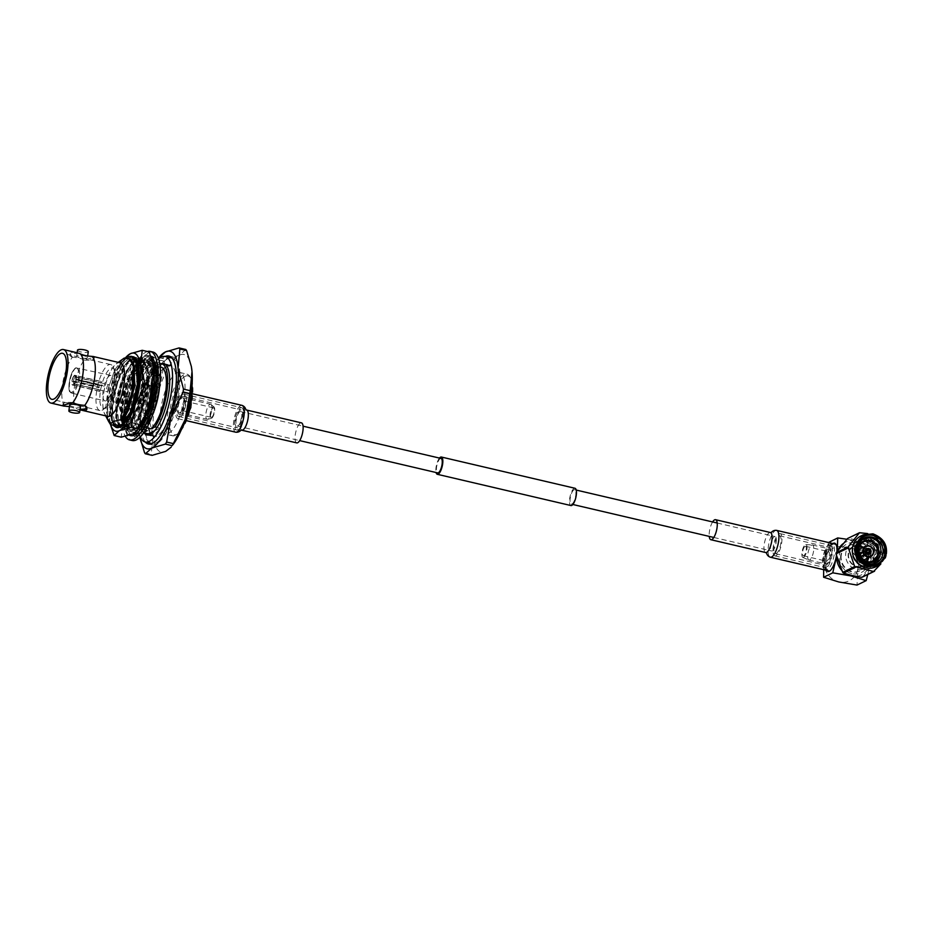 <?xml version="1.0" encoding="UTF-8"?>
<svg xmlns="http://www.w3.org/2000/svg" width="933" height="933" viewBox="0 0 933 933"><rect width="100%" height="100%" fill="white"/><g stroke="black" fill="none" stroke-linecap="round" stroke-linejoin="round"><path stroke-width="0.7" stroke-dasharray="4.67 3.5" d="M573.982 489.79A7.417 2.449 -76.8 0 0 570.378 497.301A7.417 2.449 -76.8 0 0 571.276 504.135A7.417 2.449 -76.8 0 0 571.952 504.03A7.417 2.449 -76.8 0 0 575.556 496.519A7.417 2.449 -76.8 0 0 574.658 489.685A7.417 2.449 -76.8 0 0 573.982 489.79M774.413 536.662A7.417 2.449 -76.8 0 0 770.81 544.161A7.417 2.449 -76.8 0 0 771.708 550.995A7.417 2.449 -76.8 0 0 772.384 550.902A7.417 2.449 -76.8 0 0 775.988 543.391A7.417 2.449 -76.8 0 0 775.09 536.557A7.417 2.449 -76.8 0 0 774.413 536.662M439.466 458.08A8.864 2.927 -76.8 0 0 436.096 472.518M574.985 488.274A8.864 2.927 -76.8 0 0 574.18 488.391A8.864 2.927 -76.8 0 0 569.876 497.371A8.864 2.927 -76.8 0 0 570.949 505.546M239.921 411.675A7.417 2.449 -76.8 0 0 236.329 419.185A7.417 2.449 -76.8 0 0 237.227 426.019A7.417 2.449 -76.8 0 0 237.892 425.914A7.417 2.449 -76.8 0 0 241.495 418.404A7.417 2.449 -76.8 0 0 240.597 411.581A7.417 2.449 -76.8 0 0 239.921 411.675M441.029 458.441A7.417 2.449 -76.8 0 0 440.353 458.546A7.417 2.449 -76.8 0 0 436.761 466.057A7.417 2.449 -76.8 0 0 437.659 472.891M175.952 407.744A13.773 4.548 103.2 0 1 184.186 391.848A13.773 4.548 103.2 0 1 186.145 402.799A13.773 4.548 103.2 0 1 177.911 418.684A13.773 4.548 103.2 0 1 175.952 407.744M296.752 442.883A10.286 3.394 103.2 0 1 295.283 434.708A10.286 3.394 103.2 0 1 301.429 422.859M826.16 559.777A13.773 4.548 -76.8 0 0 828.119 570.728A13.773 4.548 -76.8 0 0 836.353 554.832A13.773 4.548 -76.8 0 0 834.394 543.892A13.773 4.548 -76.8 0 0 826.16 559.777M712.614 521.944A10.286 3.394 -76.8 0 0 709.418 531.553A10.286 3.394 -76.8 0 0 709.243 536.393M237.775 427.617A9.155 3.032 103.2 0 1 236.935 427.746A9.155 3.032 103.2 0 1 235.827 419.302A9.155 3.032 103.2 0 1 240.271 410.03A9.155 3.032 103.2 0 1 241.111 409.902A9.155 3.032 103.2 0 1 242.218 418.346A9.155 3.032 103.2 0 1 237.775 427.617M179.906 414.089A9.155 3.032 103.2 0 1 179.066 414.217A9.155 3.032 103.2 0 1 177.958 405.773A9.155 3.032 103.2 0 1 182.413 396.502A9.155 3.032 103.2 0 1 183.241 396.373A9.155 3.032 103.2 0 1 184.349 404.817A9.155 3.032 103.2 0 1 179.906 414.089M182.716 394.297A11.453 3.779 103.2 0 1 183.766 394.146A11.453 3.779 103.2 0 1 185.154 404.689A11.453 3.779 103.2 0 1 179.591 416.281A11.453 3.779 103.2 0 1 178.553 416.445A11.453 3.779 103.2 0 1 177.165 405.89A11.453 3.779 103.2 0 1 182.716 394.297M240.586 407.838A11.453 3.779 103.2 0 1 241.635 407.674A11.453 3.779 103.2 0 1 243.023 418.229A11.453 3.779 103.2 0 1 237.46 429.81A11.453 3.779 103.2 0 1 236.422 429.973A11.453 3.779 103.2 0 1 235.034 419.43A11.453 3.779 103.2 0 1 240.586 407.838M156.919 435.991A36.655 12.117 103.2 0 1 153.583 436.492A36.655 12.117 103.2 0 1 149.14 402.718A36.655 12.117 103.2 0 1 166.937 365.608A36.655 12.117 103.2 0 1 170.273 365.106A36.655 12.117 103.2 0 1 174.716 398.869A36.655 12.117 103.2 0 1 156.919 435.991M143.997 432.819A36.655 12.117 103.2 0 1 143.519 396.21A36.655 12.117 103.2 0 1 160.254 364.045A36.655 12.117 103.2 0 1 161.059 363.718M151.927 443.572A43.921 14.52 103.2 0 1 146.609 403.103A43.921 14.52 103.2 0 1 167.928 358.634A43.921 14.52 103.2 0 1 171.929 358.027M171.975 358.039A43.921 14.52 103.2 0 1 177.235 398.566A43.921 14.52 103.2 0 1 155.928 442.965A43.921 14.52 103.2 0 1 151.974 443.583M140.335 436.889A43.921 14.52 103.2 0 1 154.353 363.602M154.738 363.077A43.921 14.52 103.2 0 1 158.575 358.867M121.593 426.008L116.94 427.606L114.386 425.74L112.182 419.745L111.738 407.721L117.441 380.734L126.002 363.613L128.521 360.651L135.868 357.374L138.819 359.333L142.656 377.632L138.142 404.899L128.264 425.25L121.71 428.725L119.156 426.859L116.952 420.865L116.508 408.841L122.211 381.854L130.772 364.733L133.291 361.771L140.65 358.494L143.589 360.453L147.437 378.74L142.912 406.018L133.034 426.369L126.48 429.833L123.926 427.967L121.733 421.973L121.278 409.96L126.993 382.962L135.553 365.853L138.061 362.89L145.42 359.602L148.359 361.561C153.887 367.544 153.269 389.924 147.484 407.791A36.352 12.012 103.2 0 1 130.27 430.719A36.352 12.012 103.2 0 1 126.853 392.595A36.352 12.012 103.2 0 1 146.819 359.94A36.352 12.012 103.2 0 1 152.79 380.641L152.102 369.736L148.953 361.701L146.014 359.741L138.655 363.03L134.702 368.08M122.141 421.016L124.532 428.107L127.075 429.973L133.629 426.509L134.842 425.005L143.519 406.158L148.032 378.88L147.321 368.628L144.183 360.593L141.245 358.634L133.886 361.911L122.806 381.994L117.103 408.981L119.751 426.999L122.305 428.865L128.859 425.39L130.072 423.885L138.737 405.039L143.262 377.76L142.551 367.509L139.414 359.473L136.475 357.514L129.116 360.791L118.036 380.874L112.333 407.861L114.981 425.88L117.535 427.746L124.089 424.282L125.302 422.777L132.416 408.572M133.769 369.561L127.588 383.101L121.873 410.1L121.978 419.71L121.173 420.783M120.94 425.996L130.562 411.71M113.383 425.506L110.082 409.237L113.756 385.142L123.331 362.995L132.218 356.546M135.833 360.115L125.045 364.896L113.616 393.085L112.053 418.999L113.873 424.457M150.085 361.969L147.332 360.056L142.714 361.339L133.99 373.375L127.576 391.825L124.754 411.85L127.215 427.641L130.783 430.848L139.052 425.938C142.679 419.943 145.583 411.815 147.741 401.552L149.525 386.915L148.814 374.168L148.592 385.224L146.458 397.726L136.335 422.999L126.55 426.183L123.646 412.386L126.328 392.466L132.428 374.879L141.594 362.132L149.128 362.517L152.184 370.214L149.187 404.141L152.441 389.399L153.374 378.728L152.732 368.955C151.974 365.304 151.088 362.972 150.085 361.969M139.11 428.177A40.072 13.249 103.2 0 1 133.069 433.798A40.072 13.249 103.2 0 1 126.398 432.236A40.072 13.249 103.2 0 1 122.981 420.783L121.232 437.18M122.981 420.783A40.072 13.249 103.2 0 1 128.451 382.32L118.141 402.858L122.981 420.783M128.451 382.32A40.072 13.249 103.2 0 1 144.02 356.861L132.171 360.243L128.451 382.32M149.292 351.939L144.02 356.861A40.072 13.249 103.2 0 1 153.572 365.864M125.768 357.514A40.072 13.249 -76.8 0 0 124.346 359.287A40.072 13.249 -76.8 0 0 114.817 379.136A40.072 13.249 -76.8 0 0 109.348 417.599L114.817 379.136L126.025 357.036M110.595 424.877L109.348 417.599A40.072 13.249 -76.8 0 0 109.837 421.331A40.072 13.249 -76.8 0 0 110.77 425.086M137.909 385.049L133.512 406.147L126.55 421.086L123.739 424.002M123.413 424.235L122.41 424.725M122.538 424.608L123.494 424.142M123.786 423.967L131.261 414.427L139.472 386.332L137.664 362.459L136.918 361.269M116.38 427.466A36.352 12.012 103.2 0 1 113.22 389.411A36.352 12.012 103.2 0 1 132.929 356.698M149.187 404.141L152.79 380.641A36.352 12.012 103.2 0 1 147.484 407.791C145.047 415.5 142.236 421.553 139.052 425.938M146.458 397.726L148.499 380.722L147.846 371.497L144.953 364.115L142.259 362.331L135.553 365.304L125.454 383.498L120.217 407.978L122.561 424.305L124.859 425.996L131.81 421.541L139.682 404.362L143.717 379.603L143.076 370.389L140.183 362.995L137.489 361.211L130.783 364.185L120.684 382.39L115.447 406.858L117.791 423.185L120.089 424.877L126.596 421.868L131.261 414.427M148.814 374.168L145.548 364.255L142.866 362.471L136.148 365.444L133.804 368.197L126.048 383.638L120.812 408.118L121.208 419.104L123.168 424.445L125.454 426.136L131.366 422.976L140.277 404.502L144.323 379.743L140.778 363.135L138.084 361.351L131.378 364.325L129.034 367.077L121.278 382.53L116.042 406.998L116.438 417.984L118.386 423.325L120.684 425.016M132.171 360.243L125.127 358.587M118.141 402.858L111.097 401.213M106.502 416.06A27.64 9.132 103.2 0 1 104.648 413.89A27.64 9.132 103.2 0 1 104.823 387.44A27.64 9.132 103.2 0 1 116.392 363.66A27.64 9.132 103.2 0 1 117.5 362.984A27.64 9.132 103.2 0 1 119.016 362.54M131.74 356.406L128.229 356.861C116.683 360.639 103.785 402.916 108.205 419.558A36.352 12.012 103.2 0 1 108.216 396.887L116.1 371.416L121.278 362.529L126.398 357.409M114.969 425.903L112.24 419.722L112.823 398.974L120.87 372.535L126.048 363.648L132.428 357.84L135.926 357.386L141.07 363.59L142.096 386.495L135.238 413.226L131.285 421.133L127.145 422.183L125.943 421.903L126.725 420.072M114.817 426.218L115.4 426.358C105.756 418.124 119.062 362.342 132.999 357.98L136.51 357.526L141.653 363.73L142.586 367.497L142.667 386.635L135.821 413.354L131.285 421.133M115.4 426.358L120.742 425.588L119.587 427.337L117.01 420.83L117.593 400.094L125.64 373.643L130.818 364.768L137.198 358.96L140.708 358.505L145.84 364.71L146.866 387.615L140.008 414.334L136.066 422.252L131.915 423.302L130.725 423.022L131.868 421.273M119.587 427.337L120.17 427.477C110.526 419.232 123.832 363.462 137.781 359.088L141.28 358.634L146.423 364.838L147.356 368.617L147.449 387.743L140.591 414.474L136.066 422.252M120.17 427.477L125.512 426.708L124.369 428.457L121.78 421.949L122.363 401.213L130.41 374.763L135.588 365.888L141.968 360.068L145.478 359.625L150.621 365.818L151.636 388.723L144.79 415.453L140.836 423.372L136.685 424.41L135.495 424.13L136.638 422.392M124.369 428.457L124.94 428.585C115.295 420.351 128.602 364.57 142.551 360.208L146.049 359.753L151.193 365.958L152.137 369.725L152.219 388.863L145.361 415.593L140.836 423.372M100.053 391.265A5.085 1.679 103.2 0 1 99.913 391.347A5.085 1.679 103.2 0 1 99.784 391.394L73.066 385.154A5.085 1.679 103.2 0 1 72.727 385.166A5.085 1.679 103.2 0 1 71.958 381.469L98.688 387.72A5.085 1.679 103.2 0 1 98.781 387.02L72.063 380.769A5.085 1.679 103.2 0 1 74.442 375.404L101.172 381.655A5.085 1.679 103.2 0 1 101.312 381.574A5.085 1.679 103.2 0 1 101.44 381.515L74.722 375.276A5.085 1.679 103.2 0 1 75.048 375.253A5.085 1.679 103.2 0 1 75.818 378.95L102.537 385.201A5.085 1.679 103.2 0 1 102.443 385.9L75.713 379.649A5.085 1.679 103.2 0 1 73.334 385.014L100.053 391.265L100.251 389.866L74.465 383.836A3.639 1.201 -76.8 0 0 76.109 380.128L101.895 386.157A3.639 1.201 -76.8 0 0 102 385.457L75.655 379.031A4.653 1.539 -76.8 0 0 75.41 376.092A4.653 1.539 -76.8 0 0 74.652 375.696L75.456 376.897L101.242 382.927A3.639 1.201 -76.8 0 0 101.114 382.973A3.639 1.201 -76.8 0 0 100.974 383.055L75.188 377.025L74.442 375.404M74.512 375.311A5.085 1.679 103.2 0 1 74.978 375.241A5.085 1.679 103.2 0 1 75.596 379.929A5.085 1.679 103.2 0 1 73.124 385.084A5.085 1.679 103.2 0 1 72.657 385.154A5.085 1.679 103.2 0 1 72.051 380.466A5.085 1.679 103.2 0 1 74.512 375.311M109.756 375.614A13.085 4.327 -76.8 0 0 103.4 388.863A13.085 4.327 -76.8 0 0 104.986 400.922A13.085 4.327 -76.8 0 0 106.175 400.735A13.085 4.327 -76.8 0 0 112.531 387.487A13.085 4.327 -76.8 0 0 110.945 375.439A13.085 4.327 -76.8 0 0 109.756 375.614M75.456 376.897A3.639 1.201 103.2 0 1 75.655 376.885A3.639 1.201 103.2 0 1 76.005 377.212A3.639 1.201 103.2 0 1 76.214 379.428M74.383 375.824A4.653 1.539 -76.8 0 0 72.226 380.699L99.33 386.763A3.639 1.201 -76.8 0 0 99.225 387.452L72.121 381.387A4.653 1.539 -76.8 0 0 73.124 384.734L74.197 383.964L99.983 389.994A3.639 1.201 -76.8 0 0 100.111 389.947A3.639 1.201 -76.8 0 0 100.251 389.866M107.47 391.662A3.639 1.201 -76.8 0 0 109.231 387.988A3.639 1.201 -76.8 0 0 108.788 384.641A3.639 1.201 -76.8 0 0 108.461 384.688A3.639 1.201 -76.8 0 0 106.689 388.373A3.639 1.201 -76.8 0 0 107.132 391.72A3.639 1.201 -76.8 0 0 107.47 391.662M102.059 410.24A23.628 7.814 -76.8 0 0 102.91 409.727A23.628 7.814 -76.8 0 0 112.893 389.329A23.628 7.814 -76.8 0 0 112.986 366.622A23.628 7.814 -76.8 0 0 110.665 364.546A23.628 7.814 -76.8 0 0 108.52 364.873A23.628 7.814 -76.8 0 0 97.044 388.793A23.628 7.814 -76.8 0 0 99.913 410.555A23.628 7.814 -76.8 0 0 102.059 410.24M105.126 408.071A20.724 6.846 -76.8 0 0 105.884 407.616A20.724 6.846 -76.8 0 0 114.631 389.737A20.724 6.846 -76.8 0 0 114.712 369.83A20.724 6.846 -76.8 0 0 110.794 368.29A20.724 6.846 -76.8 0 0 100.297 391.895A20.724 6.846 -76.8 0 0 105.126 408.071M75.701 352.406L71.095 352.301L70.185 353.502L72.354 357.246A27.477 9.085 -76.8 0 0 62.476 384.851A27.477 9.085 -76.8 0 0 65.38 406.24M72.681 402.531A12.211 2.986 -171.9 0 0 63.852 403.173A12.211 2.986 -171.9 0 0 62.989 404.082A12.211 2.986 -171.9 0 0 63.479 405.109M69.683 405.039A5.458 1.33 -171.9 0 0 73.964 406.963A5.458 1.33 -171.9 0 0 80.086 406.975A5.458 1.33 -171.9 0 0 80.471 406.566M80.016 409.832L77.241 409.016A27.477 9.085 103.2 0 1 74.337 387.615A27.477 9.085 103.2 0 1 84.215 360.021L93.545 357.549L93.941 356.674M107.458 416.281A27.477 9.085 103.2 0 1 104.134 390.962A27.477 9.085 103.2 0 1 117.476 363.147A27.477 9.085 103.2 0 1 119.972 362.762M84.46 360.08A12.211 2.986 -171.9 0 0 93.277 359.427A12.211 2.986 -171.9 0 0 94.14 358.529A12.211 2.986 -171.9 0 0 91.994 356.418M87.061 357.98A5.458 1.33 8.1 0 1 80.938 357.969A5.458 1.33 8.1 0 1 76.658 356.033A5.458 1.33 8.1 0 1 77.042 355.636A5.458 1.33 8.1 0 1 83.165 355.636A5.458 1.33 8.1 0 1 87.445 357.572A5.458 1.33 8.1 0 1 87.061 357.98M77.486 350.178A5.458 1.33 -171.9 0 0 81.766 352.114A5.458 1.33 -171.9 0 0 87.9 352.114A5.458 1.33 -171.9 0 0 88.285 351.718M124.94 428.585L130.282 427.815L129.139 429.565L126.55 423.069L127.145 402.321L135.18 375.882L140.358 366.996L146.738 361.188L150.248 360.733L152.779 362.237M129.139 429.565L129.71 429.705C120.065 421.471 133.372 365.689 147.321 361.328L150.831 360.873L152.65 361.747M129.71 429.705L133.862 428.655L135.052 428.935L134.072 430.323L140.685 429.145A32.62 10.788 103.2 0 1 139.53 429.063A32.62 10.788 103.2 0 1 135.577 399.009A32.62 10.788 103.2 0 1 151.414 365.981A32.62 10.788 103.2 0 1 154.388 365.526A32.62 10.788 103.2 0 1 157.595 368.395A32.62 10.788 103.2 0 1 159.578 386.46M146.084 430.591A32.62 10.788 103.2 0 1 142.131 400.537A32.62 10.788 103.2 0 1 157.969 367.509A32.62 10.788 103.2 0 1 160.942 367.066M140.685 429.145L145.408 430.253M154.598 430.754L160.091 428.095A35.967 11.884 103.2 0 1 153.677 434.545A35.967 11.884 103.2 0 1 150.4 435.035A35.967 11.884 103.2 0 1 149.537 434.72M167.217 366.354A35.967 11.884 103.2 0 1 170.494 365.864A35.967 11.884 103.2 0 1 174.844 398.997A35.967 11.884 103.2 0 1 157.385 435.408A35.967 11.884 103.2 0 1 154.108 435.898A35.967 11.884 103.2 0 1 149.758 402.776A35.967 11.884 103.2 0 1 167.217 366.354M144.16 432.177L143.215 432.632A35.967 11.884 103.2 0 1 141.688 397.248A35.967 11.884 103.2 0 1 158.423 364.302A35.967 11.884 103.2 0 1 159.765 363.823M160.091 428.095L157.082 427.396M170.646 356.826A45.169 14.928 103.2 0 1 172.582 356.907A45.169 14.928 103.2 0 1 178.051 398.508A45.169 14.928 103.2 0 1 156.126 444.248A45.169 14.928 103.2 0 1 152.021 444.866A45.169 14.928 103.2 0 1 150.248 444.073M148.907 442.86A45.169 14.928 103.2 0 1 147.624 398.064A45.169 14.928 103.2 0 1 168.476 357.526A45.169 14.928 103.2 0 1 168.908 357.327M145.198 441.997A45.169 14.928 103.2 0 1 143.915 397.201A45.169 14.928 103.2 0 1 164.756 356.651A45.169 14.928 103.2 0 1 165.199 356.453M211.709 417.261A4.863 1.609 103.2 0 1 211.266 417.331A4.863 1.609 103.2 0 1 210.683 412.853A4.863 1.609 103.2 0 1 213.039 407.919A4.863 1.609 103.2 0 1 213.482 407.861A4.863 1.609 103.2 0 1 214.077 412.339A4.863 1.609 103.2 0 1 211.709 417.261M183.23 410.602A4.863 1.609 103.2 0 1 182.786 410.672A4.863 1.609 103.2 0 1 182.203 406.193A4.863 1.609 103.2 0 1 184.559 401.26A4.863 1.609 103.2 0 1 185.002 401.202A4.863 1.609 103.2 0 1 185.597 405.68A4.863 1.609 103.2 0 1 183.23 410.602M213.191 406.893A5.936 1.959 103.2 0 1 214.019 406.963A5.936 1.959 103.2 0 1 214.357 412.759A5.936 1.959 103.2 0 1 211.569 418.299A5.936 1.959 103.2 0 1 211.359 418.369A5.936 1.959 103.2 0 1 210.228 413.377A5.936 1.959 103.2 0 1 213.191 406.893M209.902 404.351A7.732 2.554 103.2 0 1 210.601 404.246A7.732 2.554 103.2 0 1 210.986 404.432A7.732 2.554 103.2 0 1 211.418 411.978A7.732 2.554 103.2 0 1 207.791 419.185A7.732 2.554 103.2 0 1 207.511 419.29A7.732 2.554 103.2 0 1 207.079 419.29A7.732 2.554 103.2 0 1 206.146 412.176A7.732 2.554 103.2 0 1 209.902 404.351M182.11 397.855A7.732 2.554 103.2 0 1 182.81 397.738A7.732 2.554 103.2 0 1 183.743 404.864A7.732 2.554 103.2 0 1 179.999 412.689A7.732 2.554 103.2 0 1 179.288 412.794A7.732 2.554 103.2 0 1 178.355 405.668A7.732 2.554 103.2 0 1 182.11 397.855M176.873 372.897A31.64 10.461 103.2 0 1 179.754 372.465A31.64 10.461 103.2 0 1 183.579 401.622A31.64 10.461 103.2 0 1 168.22 433.658A31.64 10.461 103.2 0 1 165.339 434.09A31.64 10.461 103.2 0 1 161.514 404.945A31.64 10.461 103.2 0 1 176.873 372.897M141.454 425.53L140.265 425.25L141.408 423.5M146.796 427.885L144.417 427.326L145.361 424.538L143.262 425.028M111.19 423.36L107.027 416.188L107.598 397.003L115.062 372.629L119.809 364.5L125.768 359.088L130.422 359.287M108.24 420.771L107.225 417.308L108.216 396.887M122.876 358.913L114.817 369.748L108.065 388.793L105.767 407.394L107.983 420.305M108.065 388.793L113.873 372.349L124.567 358.808L127.821 358.4L132.591 364.127L133.291 366.634M173.258 444.341A50.09 16.549 103.2 0 1 165.701 451.362A50.09 16.549 103.2 0 1 153.082 435.105A50.09 16.549 103.2 0 1 159.928 387.02A50.09 16.549 103.2 0 1 179.393 355.193A50.09 16.549 103.2 0 1 191.335 366.482M185.772 349.49L179.393 355.193L165.759 359.193A56.925 18.812 -76.8 0 0 164.5 361.246L159.928 387.02L148.09 411.091A56.925 18.812 -76.8 0 0 147.659 414.182L153.082 435.105L151.251 454.324A56.925 18.812 -76.8 0 0 152.067 455.374M157.875 358.948L158.377 358.284A50.09 16.549 -76.8 0 0 157.875 358.948A50.09 16.549 -76.8 0 0 145.968 383.755L157.805 359.683A56.925 18.812 103.2 0 1 159.053 357.631L159.975 356.126M145.968 383.755A50.09 16.549 -76.8 0 0 139.122 431.839L140.953 412.619A56.925 18.812 103.2 0 1 141.396 409.517L145.968 383.755M139.892 437.32L139.122 431.839A50.09 16.549 -76.8 0 0 139.74 436.504A50.09 16.549 -76.8 0 0 139.903 437.309M153.467 412.608A32.62 10.788 103.2 0 1 144.417 427.326M155.1 366.121L156.406 389.842L150.096 415.232L145.361 424.538M155.158 365.036L156.907 370.844L157.071 389.248A36.352 12.012 103.2 0 1 150.096 415.232M144.557 452.762L151.251 454.324M141.396 409.517L148.09 411.091M147.659 414.182L140.953 412.619M159.053 357.631L165.759 359.193M164.5 361.246L157.805 359.683M157.071 389.248C156.231 397.003 154.726 404.222 152.569 410.893C149.583 418.999 149.292 420.305 145.245 426.124L145.035 426.369M108.205 419.558L109.523 423.267M85.02 405.412A12.211 2.986 8.1 0 1 87.166 407.523A12.211 2.986 8.1 0 1 86.851 408.071M80.098 409.214A12.211 2.986 8.1 0 1 77.486 409.074M84.215 360.021C81.509 358.482 77.556 357.561 72.354 357.246M72.109 357.187A12.211 2.986 8.1 0 1 69.963 355.088A12.211 2.986 8.1 0 1 79.643 353.537M69.45 406.648L77.241 409.016M101.44 381.515L101.242 382.927M74.302 383.953L73.392 384.594A4.653 1.539 -76.8 0 0 73.415 384.571A4.653 1.539 -76.8 0 0 75.55 379.731L76.109 380.128M101.172 381.655L100.974 383.055M99.983 389.994L99.784 391.394M75.188 377.025A3.639 1.201 -76.8 0 0 73.532 380.734M74.197 383.964A3.639 1.201 103.2 0 1 73.999 383.964A3.639 1.201 103.2 0 1 73.439 381.422M135.052 428.935L130.888 421.774L131.46 402.578L138.924 378.203L143.67 370.086L149.63 364.663L152.872 364.255L157.642 369.981L159.065 386.379C157.036 403.791 152.394 417.121 145.14 426.393M134.072 430.323L131.191 423.419L133.057 396.233L144.172 369.398L154.913 364.546M155.473 366.506L155.076 364.092L156.802 366.949L159.065 386.379M130.282 427.815L126.118 420.655L126.69 401.47L134.154 377.084L138.9 368.967L144.86 363.555L148.102 363.135L152.872 368.862L154.318 377.095M154.073 388.093L153.105 395.195M149.455 409.669L146.073 418.042M125.512 426.708L121.337 419.535L121.908 400.35L129.384 375.976L134.13 367.847L140.078 362.436L143.332 362.016L148.102 367.754L149.093 388.886L142.819 413.541L136.685 424.41M120.742 425.588L116.567 418.427L117.138 399.231L124.602 374.856L129.36 366.739L135.308 361.316L138.562 360.908L143.332 366.634L144.323 387.766L138.049 412.421L131.915 423.302M115.972 424.468L111.797 417.308L112.368 398.123L119.832 373.736L124.59 365.619L130.538 360.208L133.792 359.788L136.498 361.584M137.524 363.089L138.562 365.514L139.542 386.659L133.279 411.313L127.145 422.183M133.862 428.655L130.06 423.162L130.258 402.298L137.734 377.923L148.429 364.383L151.682 363.975L156.452 369.701L157.339 373.258L157.444 390.834L151.169 415.5L145.863 425.308M129.092 427.536L125.29 422.043L125.488 401.19L132.953 376.804L143.659 363.275L146.913 362.855L151.682 368.582L152.569 372.139L152.674 389.726L146.399 414.38L141.093 424.2M124.322 426.428L120.52 420.923L120.719 400.07L128.183 375.696L138.889 362.156L142.143 361.747L146.913 367.474L147.799 371.019L147.904 388.606L141.629 413.261L136.323 423.081M119.552 425.308L115.739 419.815L115.949 398.951L123.413 374.576L134.119 361.036L137.361 360.628L142.143 366.354L143.029 369.911L143.122 387.487L136.848 412.153L131.553 421.961M114.771 424.188L110.969 418.695L111.179 397.843L118.643 373.457L129.349 359.928L132.591 359.508L137.361 365.235L138.259 368.792M138.714 372.197L138.352 386.379L132.078 411.033L126.783 420.853M133.209 406.461L127.098 420.153M150.959 356.289L150.05 355.916A41.075 13.575 -76.8 0 0 149.91 355.858L148.16 355.648L150.446 356.173A41.075 13.575 -76.8 0 0 148.172 356.838A41.075 13.575 -76.8 0 0 143.204 361.036A41.075 13.575 -76.8 0 0 143.017 361.246L140.626 364.523A41.075 13.575 -76.8 0 0 133.559 379.043A41.075 13.575 -76.8 0 0 133.419 379.439L131.541 385.002A41.075 13.575 -76.8 0 0 127.366 403.627A41.075 13.575 -76.8 0 0 127.308 404.059L126.666 409.785A41.075 13.575 -76.8 0 0 126.97 425.401A41.075 13.575 -76.8 0 0 127.016 425.705L127.856 429.402A41.075 13.575 -76.8 0 0 132.521 436.049A41.075 13.575 -76.8 0 0 132.661 436.096L134.667 436.364A41.075 13.575 -76.8 0 0 141.909 431.489A41.075 13.575 -76.8 0 0 142.084 431.279L144.475 428.014A41.075 13.575 -76.8 0 0 151.543 413.482A41.075 13.575 -76.8 0 0 151.694 413.097L153.56 407.534A41.075 13.575 -76.8 0 0 157.747 388.898L158.657 382.483L159.73 385.247M143.204 361.036L145.373 358.284L143.076 357.817A41.075 13.575 -76.8 0 1 145.49 356.208A41.075 13.575 -76.8 0 1 149.233 355.648A41.075 13.575 -76.8 0 1 149.91 355.858L148.16 355.648L150.178 359.671L147.624 359.695L152.289 360.406M147.426 351.508A45.437 15.021 -76.8 0 0 146.084 352.021A45.437 15.021 -76.8 0 0 125.64 390.647A45.437 15.021 -76.8 0 0 125.325 436.329M152.895 352.021A45.437 15.021 -76.8 0 0 148.767 352.651A45.437 15.021 -76.8 0 0 126.701 398.648A45.437 15.021 -76.8 0 0 132.206 440.516M147.624 411.278L143.484 414.94L145.233 416.829L154.843 408.351M154.995 407.849L153.432 406.158L150.225 408.981M153.432 406.158L151.391 406.846L154.96 407.978M143.484 414.94L145.303 417.109M148.872 412.864L151.391 406.846M151.543 413.482L148.79 419.034L146.679 418.765M145.233 416.829L148.79 419.034M139.892 427.092L134.457 429.11L136.113 430.37L146.819 426.393L145.163 425.133L142.632 426.078M145.163 425.133L142.317 427.384L144.475 428.014M145.082 427.897L146.819 426.393M134.457 429.11L135.786 432.131M139.239 430.871L142.912 426.917M141.909 431.489L138.842 434.043L136.603 433.997M136.113 430.37L138.842 434.043M134.888 432.772L126.41 430.241L135.098 432.632M136.148 432.947L137.921 433.472L136.241 433.157M132.813 435.606L134.667 436.364M134.597 436.889L137.921 433.472M126.41 430.241L127.786 434.58L129.384 435.233M129.85 435.419L132.498 435.839M132.521 436.049L130.142 434.568L127.786 434.58M128.194 430.579L130.142 434.568M122.41 417.902L124.509 417.389L131.891 426.603L129.792 427.116L122.41 417.902L124.252 424.48A41.075 13.575 -76.8 0 0 124.299 424.783L125.663 428.97L127.856 429.402M129.792 427.116L125.663 428.97M127.681 429.891L131.891 426.603M126.97 425.401L126.013 420.433L123.576 420.293M124.509 417.389L126.013 420.433M123.984 396.805L126.468 395.849L131.028 408.409L128.556 409.365L123.984 396.805L125.605 396.583L125.185 400.082M128.556 409.365L124.427 409.424L126.666 409.785M126.456 410.054L131.028 408.409M124.427 409.424L124.695 403.009A41.075 13.575 -76.8 0 1 124.754 402.578L125.15 399.791M127.366 403.627L128.031 397.026L125.605 396.583M126.468 395.849L128.031 397.026M124.625 396.723L125.768 396.677A41.075 13.575 -76.8 0 1 130.888 378.425L129.267 384.641L135.658 385.819L132.894 386.659L131.6 380.244L130.55 374.996L133.314 374.168L135.658 385.819M132.894 386.659L129.267 384.641M130.55 374.996L133.081 372.524L131.6 380.244M130.888 378.425A41.075 13.575 -76.8 0 1 131.04 378.028L132.019 375.381M133.559 379.043L135.425 373.282L133.081 372.524M133.314 374.168L135.425 373.282M139.577 360.826L142.446 360.639L144.032 367.485L141.151 367.684L139.577 360.826L143.157 357.292L140.615 365.328M141.151 367.684L138.341 364.103L140.626 364.523M140.568 364.162L144.032 367.485M138.341 364.103L140.521 360.418A41.075 13.575 -76.8 0 1 140.696 360.208L142.726 357.805M143.39 364.733L145.373 358.284L142.446 360.639M152.93 360.395L150.178 359.671M147.624 359.695L151.274 357.187M152.884 358.599L154.073 357.747L151.799 357.187M150.365 360.418L151.951 359.275M159.823 385.469L156.231 382.075L158.435 382.752A41.075 13.575 -76.8 0 0 158.143 367.124A41.075 13.575 -76.8 0 0 158.097 366.832L157.245 363.135A41.075 13.575 -76.8 0 0 152.58 356.488A41.075 13.575 -76.8 0 0 152.452 356.429L150.516 355.648L152.254 359.065M152.58 356.488L154.073 357.747M151.624 372.034L154.05 373.608L158.96 367.264L156.534 365.701L151.624 372.034L154.237 371.439M155.076 364.092L154.995 362.517L157.245 363.135M156.534 365.701L154.995 362.517M156.033 372.78L158.202 371.894L155.963 371.241M157.432 362.634L158.96 367.264M158.143 367.124L158.202 371.894M140.521 360.418A41.075 13.575 -76.8 0 0 133.139 372.908M124.695 403.009A41.075 13.575 -76.8 0 0 123.797 420.048M124.299 424.783A41.075 13.575 -76.8 0 0 127.961 434.102M153.992 394.636A41.075 13.575 -76.8 0 0 153.992 394.612L153.175 394.332M154.155 394.694L156.184 395.3L157.747 388.898M156.231 382.075L155.076 388.28M153.21 389.166L150.038 393.143L152.371 394.018M150.038 393.143L152.137 395.16M153.875 395.219L156.184 395.3M152.091 395.16L159.683 385.644M157.77 383.451L155.403 385.947M841.239 555.263A13.937 12.712 64.1 0 0 846.581 568.862A13.937 12.712 64.1 0 0 860.133 570.809A13.937 12.712 64.1 0 0 866.85 561.258A13.937 12.712 64.1 0 0 861.509 547.659A13.937 12.712 64.1 0 0 847.969 545.723A13.937 12.712 64.1 0 0 841.239 555.263M840.738 555.508A13.937 12.712 64.1 0 0 846.079 569.095A13.937 12.712 64.1 0 0 859.631 571.043A13.937 12.712 64.1 0 0 866.36 561.503A13.937 12.712 64.1 0 0 861.019 547.904A13.937 12.712 64.1 0 0 847.467 545.957A13.937 12.712 64.1 0 0 840.738 555.508M827.711 569.177A12.805 4.233 103.2 0 1 826.545 569.352A12.805 4.233 103.2 0 1 825.402 568.419A12.805 4.233 103.2 0 1 825.343 555.916A12.805 4.233 103.2 0 1 830.93 544.744A12.805 4.233 103.2 0 1 831.21 544.592A12.805 4.233 103.2 0 1 832.376 544.417A12.805 4.233 103.2 0 1 833.927 556.208A12.805 4.233 103.2 0 1 827.711 569.177M832.936 543.507A14.555 4.817 -76.8 0 0 826.58 556.208A14.555 4.817 -76.8 0 0 826.638 570.425M825.717 568.71A12.805 4.233 103.2 0 1 824.55 568.885A12.805 4.233 103.2 0 1 823.011 557.094A12.805 4.233 103.2 0 1 829.215 544.137A12.805 4.233 103.2 0 1 830.382 543.951A12.805 4.233 103.2 0 1 831.933 555.753A12.805 4.233 103.2 0 1 825.717 568.71M809.657 559.917A7.732 2.554 103.2 0 1 808.958 560.022A7.732 2.554 103.2 0 1 808.818 559.975A7.732 2.554 103.2 0 1 808.06 552.686A7.732 2.554 103.2 0 1 811.768 545.082A7.732 2.554 103.2 0 1 812.328 544.954A7.732 2.554 103.2 0 1 812.468 544.977A7.732 2.554 103.2 0 1 813.413 552.091A7.732 2.554 103.2 0 1 809.657 559.917M826.416 563.835A7.732 2.554 103.2 0 1 825.717 563.94A7.732 2.554 103.2 0 1 824.772 556.826A7.732 2.554 103.2 0 1 828.527 549.001A7.732 2.554 103.2 0 1 829.227 548.896A7.732 2.554 103.2 0 1 830.16 556.01A7.732 2.554 103.2 0 1 826.416 563.835M803.535 557.374A6.601 2.181 103.2 0 1 802.812 557.421A6.601 2.181 103.2 0 1 802.17 551.193A6.601 2.181 103.2 0 1 805.331 544.697A6.601 2.181 103.2 0 1 805.809 544.592A6.601 2.181 103.2 0 1 806.765 550.505A6.601 2.181 103.2 0 1 803.535 557.374M828.131 551.753A4.863 1.609 103.2 0 1 828.574 551.683A4.863 1.609 103.2 0 1 829.169 556.161A4.863 1.609 103.2 0 1 826.801 561.095A4.863 1.609 103.2 0 1 826.358 561.153A4.863 1.609 103.2 0 1 825.775 556.674A4.863 1.609 103.2 0 1 828.131 551.753M805.097 546.365A4.863 1.609 103.2 0 1 805.541 546.295A4.863 1.609 103.2 0 1 806.124 550.773A4.863 1.609 103.2 0 1 803.768 555.706A4.863 1.609 103.2 0 1 803.325 555.765A4.863 1.609 103.2 0 1 802.73 551.286A4.863 1.609 103.2 0 1 805.097 546.365M862.547 560.616L859.899 557.701L857.299 547.554L862.15 539.157L863.725 538.224L871.469 537.466L879.679 543.554L881.848 553.899L876.588 562.517L874.932 563.485L866.85 564.395L858.22 558.517L855.619 548.371L860.471 539.962L862.045 539.029L869.789 538.283L878 544.371L880.169 554.715L874.909 563.322L873.253 564.302L865.171 565.211L856.541 559.334L853.94 549.187L858.78 540.778L860.366 539.845L868.098 539.099L876.32 545.187L878.489 555.532L873.23 564.138L871.574 565.118L863.491 566.028C854.64 562.809 851.083 556.651 852.797 547.554A13.808 12.596 64.1 0 0 863.013 566.261A13.808 12.596 64.1 0 0 870.932 565.421A13.808 12.596 64.1 0 0 877.556 551.671A13.808 12.596 64.1 0 0 866.792 539.74A13.808 12.596 64.1 0 0 859.106 540.464C866.209 537.396 875.819 544.336 875.411 553.001L871.562 562.133M857.614 551.59L857.509 547.461L862.349 539.052L863.923 538.119L871.667 537.373L879.877 543.461L882.058 553.805L876.787 562.412L875.142 563.38L867.049 564.302L858.418 558.424L855.829 548.277L860.669 539.869L862.244 538.936L869.988 538.189L878.198 544.266L880.379 554.622L875.107 563.229L873.463 564.197L865.369 565.118L856.739 559.229L854.15 549.094L858.99 540.685L860.564 539.752L868.308 539.006L876.519 545.082L878.699 555.438L873.428 564.045L871.784 565.013L863.69 565.934C851.432 563.975 848.307 544.557 859.106 540.464L852.424 543.694A13.808 12.596 64.1 0 0 845.811 557.456A13.808 12.596 64.1 0 0 856.564 569.387A13.808 12.596 64.1 0 0 864.483 568.559A13.808 12.596 64.1 0 0 871.107 554.797A13.808 12.596 64.1 0 0 860.343 542.866A13.808 12.596 64.1 0 0 852.424 543.694M867.27 561.631A10.683 9.738 -115.9 0 1 863.118 565.736A10.683 9.738 -115.9 0 1 856.995 566.389A10.683 9.738 -115.9 0 1 848.668 557.153A10.683 9.738 -115.9 0 1 853.788 546.505A10.683 9.738 -115.9 0 1 859.643 545.805M859.888 545.245A10.683 9.738 64.1 0 0 866.92 561.549M862.197 542.096A11.126 10.135 64.1 0 0 858.383 553.211A11.126 10.135 64.1 0 0 866.885 561.981A11.126 10.135 64.1 0 0 870.069 562.202M856.937 566.798A11.126 10.135 64.1 0 0 863.305 566.133A11.126 10.135 64.1 0 0 868.635 555.053A11.126 10.135 64.1 0 0 859.969 545.443A11.126 10.135 64.1 0 0 853.602 546.12A11.126 10.135 64.1 0 0 848.272 557.199A11.126 10.135 64.1 0 0 856.937 566.798M858.057 558.914A2.904 2.647 -115.9 0 1 857.182 553.502A2.904 2.647 -115.9 0 1 861.112 555.846A2.904 2.647 -115.9 0 1 858.057 558.914M857.66 561.713A5.82 5.306 64.1 0 0 863.783 555.567A5.82 5.306 64.1 0 0 855.911 550.89A5.82 5.306 64.1 0 0 857.66 561.713M858.068 558.809A2.799 2.554 64.1 0 0 861.019 555.858A2.799 2.554 64.1 0 0 857.229 553.607A2.799 2.554 64.1 0 0 858.068 558.809M860.553 557.607A2.799 2.554 64.1 0 0 863.468 554.482A2.799 2.554 64.1 0 0 858.372 555.193A2.799 2.554 64.1 0 0 860.553 557.607M863.503 555.893L867.807 552.989L859.316 557.094L859.188 557.981L867.072 553.677M868.273 549.759L863.888 551.275L868.541 549.829M869.743 551.636L865.847 554.237L869.696 551.916M867.76 552.814L859.048 557.036A1.458 1.33 64.1 0 0 859.316 557.094M865.731 551.508L858.068 555.228A1.458 1.33 64.1 0 0 858.033 555.508L866.734 551.286M866.815 550.867L859.713 554.319A1.458 1.33 64.1 0 0 859.445 554.26L866.932 550.622M858.5 554.797A1.458 1.33 64.1 0 0 856.972 556.336A1.458 1.33 64.1 0 0 858.943 557.502A1.458 1.33 64.1 0 0 858.5 554.797M875.667 566.821A17.086 15.581 64.1 0 0 883.913 555.123A17.086 15.581 64.1 0 0 877.37 538.458A17.086 15.581 64.1 0 0 860.751 536.067M867.585 533.571L879.376 537.361L886.117 555.87L874.116 561.689A20.678 18.847 -115.9 0 1 873.964 562.751L885.965 556.931M851.864 573.62A15.989 14.578 -115.9 0 1 839.35 554.82A15.989 14.578 -115.9 0 1 856.226 542.913A15.989 14.578 -115.9 0 1 868.74 561.701A15.989 14.578 -115.9 0 1 851.864 573.62M847.514 538.539A20.678 18.847 -115.9 0 1 848.47 538.213L860.436 532.405M878.571 536.638L866.594 542.446L848.47 538.213M866.594 542.446A20.678 18.847 -115.9 0 1 867.387 543.181L879.376 537.361M874.116 561.689L867.387 543.181M885.219 558.039L880.915 563.835M862.57 577.026L873.964 562.751M859.048 557.036L859.188 557.981M858.92 557.922L863.235 555.823M859.713 554.319L859.573 553.374L859.445 554.26M859.573 553.374L863.888 551.275M859.841 553.432L864.156 551.345M867.632 552.756L860.692 556.126L867.387 552.616M861.579 556.045L865.894 553.957M861.532 556.325L865.847 554.237M858.068 555.228L866.652 550.913M857.217 555.03L861.532 552.931M857.182 555.31L858.033 555.508M866.605 551.193L861.497 553.211M863.27 547.321A10.683 9.738 -115.9 0 1 868.343 557.794M863.305 566.133L871.457 562.179L865.672 564.15C856.132 563.17 851.841 557.642 852.797 547.554M865.672 564.15L871.574 562.167L866.664 562.284L859.538 557.467L857.369 549.164L861.311 542.283L863.457 541.152M864.903 540.767L868.915 540.918L875.62 545.933L877.37 554.447L873.416 561.223M872.472 561.888L864.984 563.1L857.859 558.284L855.689 549.98L859.62 543.099L862.675 541.7M862.757 541.676L867.235 541.735L873.941 546.738L875.69 555.252L871.737 562.051M864.086 560.057L860.797 556.861L858.628 548.546L862.57 541.665L864.063 540.802M873.113 561.608L866.244 562.482L859.118 557.677L856.949 549.362L860.891 542.481L863.258 541.28M864.11 541.047L868.495 541.117L875.201 546.132L876.95 554.645L872.996 561.433M872.25 561.958L864.564 563.299L857.439 558.494L855.269 550.178L859.2 543.298L866.815 541.933L873.521 546.948L875.411 553.001M836.469 555.823A14.555 4.817 -76.8 0 0 836.948 551.648M843.117 543.671A18.17 16.572 -115.9 0 1 856.039 541.058A18.17 16.572 -115.9 0 1 870.256 562.412A18.17 16.572 -115.9 0 1 855.981 576.337M837.263 551.216L836.854 554.599A18.17 16.572 -115.9 0 1 838.149 550.015M836.586 556.29L836.854 554.599A18.17 16.572 64.1 0 0 836.679 556.593M841.694 570.285A18.17 16.572 64.1 0 0 846.033 573.888M867.795 574.483L870.256 562.412L871.13 545.735L856.039 541.058L846.872 539.262M823.676 569.678L824.48 560.593L828.574 542.365L843.665 547.053L861.975 550.178L857.882 568.407A18.17 16.572 -115.9 0 1 838.697 581.947A18.17 16.572 -115.9 0 1 824.48 560.593A18.17 16.572 -115.9 0 1 843.665 547.053A18.17 16.572 -115.9 0 1 857.882 568.407L857.007 585.073M861.975 550.178L871.13 545.735M828.691 547.624A9.155 3.032 103.2 0 1 829.53 547.496A9.155 3.032 103.2 0 1 830.638 555.928A9.155 3.032 103.2 0 1 826.195 565.211A9.155 3.032 103.2 0 1 825.355 565.328A9.155 3.032 103.2 0 1 824.247 556.896A9.155 3.032 103.2 0 1 828.691 547.624M778.717 535.939A9.155 3.032 103.2 0 1 779.556 535.81A9.155 3.032 103.2 0 1 780.664 544.242A9.155 3.032 103.2 0 1 776.221 553.526A9.155 3.032 103.2 0 1 775.381 553.642A9.155 3.032 103.2 0 1 774.273 545.21A9.155 3.032 103.2 0 1 778.717 535.939M775.906 555.718A11.453 3.779 103.2 0 1 774.856 555.881A11.453 3.779 103.2 0 1 773.48 545.327A11.453 3.779 103.2 0 1 779.032 533.734A11.453 3.779 103.2 0 1 780.07 533.583A11.453 3.779 103.2 0 1 781.457 544.126A11.453 3.779 103.2 0 1 775.906 555.718M825.88 567.404A11.453 3.779 103.2 0 1 824.842 567.567A11.453 3.779 103.2 0 1 823.454 557.013A11.453 3.779 103.2 0 1 829.005 545.42A11.453 3.779 103.2 0 1 830.055 545.269A11.453 3.779 103.2 0 1 831.431 555.811A11.453 3.779 103.2 0 1 825.88 567.404M241.95 430.066A10.286 3.394 103.2 0 1 240.492 421.903A10.286 3.394 103.2 0 1 246.627 410.042M235.687 432.189A13.773 4.548 103.2 0 1 233.728 421.25A13.773 4.548 103.2 0 1 241.962 405.365M770.366 532.51A10.286 3.394 -76.8 0 0 764.22 544.359A10.286 3.394 -76.8 0 0 765.678 552.534M776.629 530.387A13.773 4.548 -76.8 0 0 768.395 546.271A13.773 4.548 -76.8 0 0 770.355 557.211M72.704 392.91A13.085 4.327 103.2 0 1 71.514 393.096A13.085 4.327 103.2 0 1 69.928 381.037A13.085 4.327 103.2 0 1 76.273 367.789A13.085 4.327 103.2 0 1 77.474 367.614A13.085 4.327 103.2 0 1 79.048 379.661A13.085 4.327 103.2 0 1 72.704 392.91M75.515 368.325A12.362 4.082 -76.8 0 0 69.252 382.413A12.362 4.082 -76.8 0 0 72.133 392.058A12.362 4.082 -76.8 0 0 78.395 377.982A12.362 4.082 -76.8 0 0 75.515 368.325M192.046 385.201A31.64 10.461 -76.8 0 0 186.915 374.145A31.64 10.461 -76.8 0 0 184.034 374.576A31.64 10.461 -76.8 0 0 168.675 406.613A31.64 10.461 -76.8 0 0 172.512 435.769A31.64 10.461 -76.8 0 0 175.392 435.338A31.64 10.461 -76.8 0 0 182.005 428.13M185.177 376.291A30.194 9.983 103.2 0 1 192.221 399.849A30.194 9.983 103.2 0 1 176.932 434.253A30.194 9.983 103.2 0 1 169.888 410.683A30.194 9.983 103.2 0 1 185.177 376.291M571.276 504.135L572.85 504.496M713.827 537.466L771.708 550.995M237.227 426.019L299.691 440.621M240.597 411.581L303.073 426.183M574.658 489.685L576.221 490.058M717.209 523.016L775.09 536.557M184.186 391.848L192.933 393.901M177.911 418.684L186.658 420.725M179.066 414.217L236.935 427.746M183.766 394.146L241.635 407.674M178.553 416.445L236.422 429.973M183.241 396.373L241.111 409.902M146.901 434.93L153.583 436.492M163.59 363.543L170.273 365.106M127.075 429.973L126.48 429.833M122.305 428.865L121.71 428.725M117.535 427.746L116.94 427.606M146.014 359.741L145.42 359.602M141.245 358.634L140.65 358.494M136.475 357.514L135.868 357.374M125.803 425.028L127.215 427.641M141.594 362.132L142.714 361.339M124.346 359.287L125.652 357.537M137.664 362.459L136.253 359.823M126.55 421.086L125.302 422.777M130.072 423.885L131.81 421.541M134.842 425.005L136.335 422.999M147.321 368.628L147.846 371.497M142.259 362.331L142.866 362.471M124.859 425.996L125.454 426.136M137.489 361.211L138.084 361.351M135.553 365.853L133.804 368.197M116.952 420.865L116.438 417.984M112.182 419.745L112.042 418.999M126.002 363.613L125.057 364.896M110.945 375.439L75.865 367.835C69.765 370.331 66.278 394.064 71.514 393.096L104.986 400.922M75.655 376.885L108.788 384.641M110.665 364.546L62.569 353.304M114.712 369.83L112.986 366.622M105.884 407.616L102.91 409.727M62.989 404.082L62.768 405.645M76.658 356.033L77.112 352.779M139.53 429.063L145.303 430.416M165.712 364.745L170.494 365.864M148.3 443.991L152.021 444.866M182.786 410.672L211.266 417.331M214.019 406.963L210.986 404.432M182.81 397.738L210.601 404.246M179.754 372.465L186.915 374.145L189.411 375.579L192.233 381.422M180.501 431.606L176.22 435.245L172.512 435.769L165.339 434.09M107.027 416.188L107.225 417.308M119.809 364.5L121.278 362.529M127.821 358.4L129.011 358.669M179.288 412.794L207.079 419.29M211.359 418.369L207.511 419.29M185.002 401.202L213.482 407.861M168.873 356.033L172.582 356.907M150.4 435.035L154.108 435.898M154.388 365.526L160.161 366.879M150.248 360.733L150.831 360.873M87.445 357.572L87.679 355.963M94.14 358.529L94.373 356.954M87.166 407.523L86.956 409.051M69.963 355.088L70.185 353.502M99.913 410.555L51.805 399.312M73.999 383.964L107.132 391.72M76.005 377.212L75.41 376.092M130.888 421.774L131.191 423.419M143.67 370.086L144.172 369.398M126.118 420.655L126.55 423.069M138.9 368.967L140.358 366.996M134.13 367.847L135.588 365.888M116.567 418.427L117.01 420.83M111.797 417.308L112.24 419.722M124.59 365.619L126.048 363.648M151.682 363.975L152.872 364.255M146.913 362.855L148.102 363.135M142.143 361.747L143.332 362.016M137.361 360.628L138.562 360.908M132.591 359.508L133.792 359.788M147.356 368.617L147.799 371.019M152.137 369.725L152.569 372.139M156.907 370.844L157.339 373.258M135.926 357.386L136.51 357.526M157.595 368.395L156.802 366.949M104.648 413.89L105.674 415.861M116.392 363.66L118.188 362.342M149.735 410.532L151.811 407.581M147.041 417.949L143.775 415.255M122.981 419.069L123.774 421.494M126.468 422.322L125.349 419.092M125.78 409.4L130.842 408.467M127.389 398.403L127.704 401.225M134.235 378.728L134.387 376.839M148.825 358.867L149.152 357.631M151.869 358.307L151.566 359.555M155.963 371.136L157.619 363.847M156.557 389.551L158.202 385.691M825.402 568.419L826.615 570.366M830.93 544.744L832.889 543.531M824.55 568.885L826.545 569.352M808.958 560.022L825.717 563.94M802.812 557.421L808.818 559.975M805.541 546.295L828.574 551.683M863.736 541.688L853.788 546.505M867.13 548.686L857.182 553.502M863.923 559.94L860.996 561.363M859.678 558.645L862.162 557.433M867.468 553.91L862.43 557.281M857.672 554.89L867.457 550.143M858.943 557.502L868.728 552.756M865.777 550.412L860.016 552.289M857.229 553.607L859.713 552.406M858.85 549.467L855.911 550.89M869.673 553.922L859.725 558.739M862.605 541.746L853.602 546.12M873.066 560.92L863.118 565.736M864.483 568.559L870.932 565.421M803.325 555.765L826.358 561.153M805.809 544.592L812.328 544.954M812.468 544.977L829.227 548.896M830.382 543.951L832.376 544.417M779.556 535.81L829.53 547.496M774.856 555.881L824.842 567.567M780.07 533.583L830.055 545.269M775.381 553.642L825.355 565.328"/><path stroke-width="1.4" d="M436.096 472.518A8.864 2.927 -76.8 0 0 437.32 474.302A8.864 2.927 -76.8 0 0 438.137 474.174A8.864 2.927 -76.8 0 0 442.44 465.194A8.864 2.927 -76.8 0 0 441.367 457.03A8.864 2.927 -76.8 0 0 440.551 457.147A8.864 2.927 -76.8 0 0 439.466 458.08M437.32 474.302L570.949 505.546A8.864 2.927 -76.8 0 0 571.754 505.429A8.864 2.927 -76.8 0 0 576.058 496.449A8.864 2.927 -76.8 0 0 574.985 488.274L441.367 457.03M299.691 440.621L437.659 472.891A7.417 2.449 -76.8 0 0 438.335 472.786A7.417 2.449 -76.8 0 0 441.927 465.275A7.417 2.449 -76.8 0 0 441.029 458.441L303.073 426.183M241.95 430.066A10.286 3.394 103.2 0 0 248.096 418.217A10.286 3.394 103.2 0 0 246.627 410.042L301.429 422.859A10.286 3.394 103.2 0 1 302.887 431.023A10.286 3.394 103.2 0 1 296.752 442.883L241.087 430.066C239.606 431.757 237.81 432.469 235.687 432.189A13.773 4.548 103.2 0 0 243.921 416.305A13.773 4.548 103.2 0 0 241.962 405.365L192.933 393.901M709.243 536.393A10.286 3.394 -76.8 0 0 710.876 539.717A10.286 3.394 -76.8 0 0 717.022 527.856A10.286 3.394 -76.8 0 0 715.564 519.693A10.286 3.394 -76.8 0 0 712.614 521.944M161.059 363.718A36.655 12.117 103.2 0 1 163.59 363.543A36.655 12.117 103.2 0 1 168.033 397.306A36.655 12.117 103.2 0 1 150.236 434.428A36.655 12.117 103.2 0 1 146.901 434.93A36.655 12.117 103.2 0 1 143.997 432.819M158.575 358.867A43.921 14.52 103.2 0 1 161.246 357.071A43.921 14.52 103.2 0 1 165.246 356.464A43.921 14.52 103.2 0 1 170.564 396.933A43.921 14.52 103.2 0 1 149.245 441.402A43.921 14.52 103.2 0 1 145.245 442.009A43.921 14.52 103.2 0 1 140.335 436.889M165.246 356.464L171.929 358.027A43.921 14.52 103.2 0 1 171.975 358.039M151.974 443.583A43.921 14.52 103.2 0 1 151.927 443.572L145.245 442.009M132.929 356.698A36.352 12.012 103.2 0 1 133.197 356.744A36.352 12.012 103.2 0 1 132.416 408.572A36.352 12.012 103.2 0 1 121.593 426.008A36.352 12.012 103.2 0 1 116.637 427.536A36.352 12.012 103.2 0 1 116.38 427.466M134.702 368.08L133.769 369.561M126.725 420.072L121.173 420.783L132.066 392.571L133.291 366.634L133.582 385.259L127.308 409.914L122.001 419.733L122.141 421.016M121.593 426.008C124.649 423.489 127.634 418.719 130.562 411.71L120.742 426.136L116.124 427.419L113.383 425.506M113.873 424.457L120.94 425.996M132.218 356.546L136.253 359.823L137.909 385.049L132.416 408.572M136.918 361.269L135.833 360.115M137.069 355.24A40.072 13.249 -76.8 0 0 130.387 353.677L142.236 350.295L140.486 366.681A40.072 13.249 -76.8 0 0 137.069 355.24M153.572 365.864A40.072 13.249 103.2 0 1 153.618 366.133A40.072 13.249 103.2 0 1 154.12 369.876L149.292 351.939L142.236 350.295M148.639 408.339L154.12 369.876A40.072 13.249 103.2 0 1 148.639 408.339A40.072 13.249 103.2 0 1 139.11 428.177L148.639 408.339M110.77 425.086A40.072 13.249 -76.8 0 0 119.436 430.614A40.072 13.249 -76.8 0 0 135.017 405.155A40.072 13.249 -76.8 0 0 140.486 366.681L145.315 384.618L135.017 405.155L131.285 427.232L119.436 430.614L114.176 435.524L121.232 437.18L133.069 433.798L137.431 430.44M125.652 357.537L130.387 353.677A40.072 13.249 -76.8 0 0 125.768 357.514M114.176 435.524L110.595 424.877M120.089 424.877L121.36 424.912M138.341 428.877L131.285 427.232M152.371 386.262L145.315 384.618M119.016 362.54A27.64 9.132 103.2 0 1 123.623 386.612A27.64 9.132 103.2 0 1 109.942 416.06A27.64 9.132 103.2 0 1 106.502 416.06M121.173 420.783L122.153 419.407L113.418 421.424L111.167 423.349L110.875 425.191L115.972 424.468L114.817 426.218M133.291 366.634L130.2 359.03L124.299 358.039L118.188 362.342M126.398 357.409L131.156 356.266L136.3 362.471L137.326 385.376L130.468 412.106L126.445 420.037M60.412 353.619A23.628 7.814 103.2 0 1 62.569 353.304A23.628 7.814 103.2 0 1 65.427 375.066A23.628 7.814 103.2 0 1 53.962 398.986A23.628 7.814 103.2 0 1 51.805 399.312A23.628 7.814 103.2 0 1 48.948 377.55A23.628 7.814 103.2 0 1 60.412 353.619M53.426 402.683A27.477 9.085 103.2 0 1 50.93 403.068A27.477 9.085 103.2 0 1 47.595 377.748A27.477 9.085 103.2 0 1 60.937 349.922A27.477 9.085 103.2 0 1 63.444 349.548A27.477 9.085 103.2 0 1 66.768 374.868A27.477 9.085 103.2 0 1 53.426 402.683M69.45 406.648L65.135 406.182C62.651 406.077 62.138 405.703 63.584 405.062L72.914 402.589A27.477 9.085 -76.8 0 0 82.792 374.984A27.477 9.085 -76.8 0 0 79.888 353.595L75.701 352.406M50.93 403.068L63.187 405.925L63.584 405.062M63.479 405.109A12.211 2.986 -171.9 0 0 65.135 406.182M79.643 412.433L80.471 406.566A5.458 1.33 -171.9 0 0 76.203 404.63A5.458 1.33 -171.9 0 0 70.068 404.63A5.458 1.33 -171.9 0 0 69.683 405.039L68.844 410.893A5.458 1.33 8.1 0 1 69.229 410.497A5.458 1.33 8.1 0 1 75.363 410.497A5.458 1.33 8.1 0 1 79.643 412.433A5.458 1.33 8.1 0 1 79.258 412.841A5.458 1.33 8.1 0 1 73.124 412.829A5.458 1.33 8.1 0 1 68.844 410.893M93.941 356.674L119.972 362.762A27.477 9.085 103.2 0 1 123.308 388.081A27.477 9.085 103.2 0 1 109.966 415.908A27.477 9.085 103.2 0 1 107.458 416.281L80.016 409.832M93.545 357.549C94.991 356.907 94.478 356.534 91.994 356.418L91.749 356.359A27.477 9.085 103.2 0 1 94.653 377.76A27.477 9.085 103.2 0 1 84.786 405.354L86.944 409.097L86.034 410.31L81.428 410.193M87.679 355.963L88.285 351.718A5.458 1.33 -171.9 0 0 84.005 349.782A5.458 1.33 -171.9 0 0 77.871 349.77A5.458 1.33 -171.9 0 0 77.486 350.178L77.112 352.779M145.408 430.253L147.239 430.673A32.62 10.788 103.2 0 1 146.084 430.591L145.303 430.416M159.765 363.823A35.967 11.884 103.2 0 1 161.701 363.812A35.967 11.884 103.2 0 1 167.229 389.003A35.967 11.884 103.2 0 1 155.006 426.906L150.983 428.865L146.796 427.885M157.082 427.396L155.006 426.906M150.248 444.073A45.169 14.928 103.2 0 1 148.907 442.86M165.199 356.453A45.169 14.928 103.2 0 1 168.873 356.033A45.169 14.928 103.2 0 1 174.343 397.645A45.169 14.928 103.2 0 1 152.417 443.373A45.169 14.928 103.2 0 1 148.3 443.991A45.169 14.928 103.2 0 1 145.198 441.997M147.239 430.673L144.16 432.177M143.262 425.028L140.265 425.25M143.752 432.76L148.289 433.822L154.598 430.754M149.537 434.72A35.967 11.884 103.2 0 1 148.289 433.822M130.422 359.287L133.792 364.406L134.772 385.539L128.497 410.193L122.363 421.063M111.132 423.43L108.24 420.771M105.674 415.861L107.983 420.305L111.167 423.349M191.335 366.482A50.09 16.549 103.2 0 1 191.393 366.786A50.09 16.549 103.2 0 1 192.011 371.462A50.09 16.549 103.2 0 1 185.166 419.547A50.09 16.549 103.2 0 1 173.258 444.341L172.08 445.659A56.925 18.812 -76.8 0 0 173.328 443.618L185.166 419.547L189.737 393.773A56.925 18.812 -76.8 0 0 190.18 390.682L192.011 371.462L191.323 366.401L186.577 350.54A56.925 18.812 -76.8 0 0 185.772 349.49L179.066 347.927A56.925 18.812 103.2 0 1 179.882 348.977L178.051 368.197A50.09 16.549 -76.8 0 0 165.433 351.928L179.066 347.927M139.903 437.309A50.09 16.549 -76.8 0 0 151.741 448.097L145.373 453.8L152.067 455.374L165.701 451.362L171.159 447.175M165.433 351.928A50.09 16.549 -76.8 0 0 158.377 358.295L165.433 351.928M145.373 453.8A56.925 18.812 103.2 0 1 144.557 452.762L139.892 437.32M171.206 416.281A50.09 16.549 -76.8 0 0 178.051 368.197L183.486 389.108A56.925 18.812 103.2 0 1 183.043 392.21L171.206 416.281L166.634 442.055A56.925 18.812 103.2 0 1 165.386 444.096L151.741 448.097A50.09 16.549 -76.8 0 0 171.206 416.281M168.908 357.327A45.169 14.928 103.2 0 1 170.646 356.826M160.161 366.879L160.942 367.066A32.62 10.788 103.2 0 1 165.328 394.647A32.62 10.788 103.2 0 1 150.983 428.865M159.578 386.46A32.62 10.788 103.2 0 1 155.135 408.001M155.1 408.129A32.62 10.788 103.2 0 1 153.467 412.608M152.779 362.237L155.1 366.121M152.65 361.747L155.158 365.036M165.386 444.096L172.08 445.659M173.328 443.618L166.634 442.055M183.043 392.21L189.737 393.773M190.18 390.682L183.486 389.108M179.882 348.977L186.577 350.54M108.45 421.203L110.875 425.191M86.851 408.071A12.211 2.986 8.1 0 1 80.098 409.214M79.888 353.595C82.594 355.135 86.547 356.056 91.749 356.359M84.786 405.354C79.55 405.05 75.596 404.117 72.914 402.589M154.318 377.095L154.073 388.093M153.105 395.195L149.455 409.669M146.073 418.042L141.454 425.53M136.498 361.584L137.524 363.089M131.156 356.266L136.883 362.61L138.714 372.197M137.816 366.377L137.897 385.516L133.209 406.461M125.325 436.329A45.437 15.021 -76.8 0 0 129.535 439.886A45.437 15.021 -76.8 0 0 133.676 439.268A45.437 15.021 -76.8 0 0 155.729 393.26A45.437 15.021 -76.8 0 0 150.225 351.403A45.437 15.021 -76.8 0 0 147.426 351.508M129.535 439.886L132.206 440.516A45.437 15.021 -76.8 0 0 136.346 439.886A45.437 15.021 -76.8 0 0 158.4 393.878A45.437 15.021 -76.8 0 0 152.895 352.021L150.225 351.403M150.225 408.981L147.624 411.278M145.303 417.109L146.679 418.765L148.72 413.249A41.075 13.575 -76.8 0 0 148.872 412.864A41.075 13.575 -76.8 0 0 153.992 394.636M142.632 426.078L139.892 427.092M135.786 432.131L136.603 433.997L139.064 431.069A41.075 13.575 -76.8 0 0 139.239 430.871A41.075 13.575 -76.8 0 0 146.528 418.59M136.241 433.157L134.888 432.772M135.098 432.632L136.148 432.947M136.136 433.145L132.813 435.606M130.69 435.676L129.85 435.419A41.075 13.575 -76.8 0 1 129.71 435.361L129.384 435.233M152.289 360.406L152.93 360.395L152.254 359.065M151.274 357.187L151.986 356.709L150.959 356.289M154.237 371.439L156.184 370.996L155.519 366.809A41.075 13.575 -76.8 0 0 155.473 366.506A41.075 13.575 -76.8 0 0 151.799 357.187L151.986 356.709M151.951 359.275L152.884 358.599M152.371 394.018L154.155 394.694L155.076 388.28A41.075 13.575 -76.8 0 0 155.963 371.241L156.184 370.996M154.318 373.492L156.033 372.78M129.85 435.419A41.075 13.575 -76.8 0 0 130.527 435.641A41.075 13.575 -76.8 0 0 136.451 433.658M152.137 395.16L153.875 395.219M155.403 385.947L153.21 389.166M836.948 551.648A14.555 4.817 -76.8 0 0 833.251 543.333A14.555 4.817 -76.8 0 0 832.936 543.507L832.889 543.531M826.615 570.366L826.638 570.425A14.555 4.817 -76.8 0 0 829.274 571.288A14.555 4.817 -76.8 0 0 836.469 555.823M873.008 534.772A15.989 14.578 64.1 0 0 856.121 546.691A15.989 14.578 64.1 0 0 868.635 565.48A15.989 14.578 64.1 0 0 885.522 553.561A15.989 14.578 64.1 0 0 873.008 534.772M872.926 533.839L863.212 534.877L854.966 546.575C853.765 555.905 858.197 562.599 868.25 566.646L878.105 565.643L886.35 553.934C887.458 544.429 882.98 537.735 872.926 533.839M857.614 551.59A13.808 12.596 64.1 0 0 862.547 560.616C858.278 556.803 856.751 548.359 860.249 544.557C857.555 550.447 858.838 555.613 864.086 560.057L867.865 561.853C881.498 566.541 886.851 541.898 871.737 538.108C862.535 536.965 857.824 541.455 857.614 551.59A13.808 12.596 64.1 0 1 872.168 537.128A13.808 12.596 64.1 0 1 882.98 553.351A13.808 12.596 64.1 0 1 868.401 563.649A13.808 12.596 64.1 0 1 862.547 560.616M868.74 564.78A15.266 13.913 -115.9 0 1 856.786 546.843A15.266 13.913 -115.9 0 1 872.903 535.472A15.266 13.913 -115.9 0 1 884.846 553.409A15.266 13.913 -115.9 0 1 868.74 564.78M859.643 545.805A10.683 9.738 -115.9 0 1 859.911 545.863A10.683 9.738 -115.9 0 1 863.27 547.321M866.92 561.549A10.683 9.738 64.1 0 0 866.944 561.561A10.683 9.738 64.1 0 0 873.066 560.92A10.683 9.738 64.1 0 0 878.186 550.272A10.683 9.738 64.1 0 0 869.859 541.047A10.683 9.738 64.1 0 0 863.736 541.688A10.683 9.738 64.1 0 0 859.888 545.245M870.069 562.202A11.126 10.135 64.1 0 0 873.253 561.304A11.126 10.135 64.1 0 0 878.583 550.225A11.126 10.135 64.1 0 0 869.918 540.627A11.126 10.135 64.1 0 0 863.55 541.292A11.126 10.135 64.1 0 0 862.197 542.096M868.798 548.511A2.904 2.647 64.1 0 0 865.742 551.578A2.904 2.647 64.1 0 0 869.673 553.922A2.904 2.647 64.1 0 0 868.798 548.511M869.031 545.793A5.82 5.306 -115.9 0 1 870.781 556.616A5.82 5.306 -115.9 0 1 862.92 551.939A5.82 5.306 -115.9 0 1 869.031 545.793M868.191 549.945L868.541 549.829A1.691 1.539 64.1 0 1 869.743 551.636L868.856 552.161M867.072 553.677L868.075 553.059A1.691 1.539 64.1 0 0 869.696 551.916L867.632 552.756M866.897 553.561L867.807 552.989A1.691 1.539 -115.9 0 1 866.605 551.193L866.734 551.286A1.458 1.33 64.1 0 0 867.76 552.814L868.028 552.872A1.458 1.33 64.1 0 0 869.393 551.904M866.932 550.622L868.156 550.027A1.458 1.33 64.1 0 0 866.78 551.006L866.605 551.193M867.667 556.465A5.376 4.91 64.1 0 0 873.346 552.453A5.376 4.91 64.1 0 0 869.136 546.132A5.376 4.91 64.1 0 0 863.457 550.143A5.376 4.91 64.1 0 0 867.667 556.465M863.095 534.936L860.751 536.067A17.086 15.581 64.1 0 0 852.505 547.776A17.086 15.581 64.1 0 0 859.048 564.442A17.086 15.581 64.1 0 0 875.667 566.821L878.105 565.643M886.047 555.52L885.219 558.039M880.915 563.835L873.603 571.532L854.663 566.576L848.074 547.018L859.48 532.731L867.585 533.571M855.468 567.311L843.502 573.107L852.027 575.486L861.625 577.34L873.603 571.532M843.502 573.107A20.678 18.847 -115.9 0 1 842.697 572.372L854.663 566.576M847.922 548.068L835.98 553.864L842.697 572.372M835.98 553.864A20.678 18.847 -115.9 0 1 836.12 552.814L848.074 547.018M859.48 532.731L847.514 538.539L836.12 552.814M874.559 571.206L862.57 577.026A20.678 18.847 -115.9 0 1 861.625 577.34M866.78 551.006L866.652 550.913A1.691 1.539 64.1 0 1 868.273 549.759L868.156 550.027M869.743 551.636L869.439 551.625A1.458 1.33 64.1 0 0 868.425 550.097L866.815 550.867M867.387 552.616L869.439 551.625M865.707 551.286L866.652 550.913M868.343 557.794A10.683 9.738 -115.9 0 1 867.27 561.631M871.562 562.133L873.253 561.304M860.249 544.557L864.273 540.697L870.594 540.102L877.3 545.117L879.049 553.631L874.688 560.71L871.737 562.051M863.457 541.152L864.903 540.767M873.416 561.223L872.472 561.888M864.063 540.802L870.174 540.3L876.88 545.315L878.629 553.829L873.113 561.608M863.258 541.28L864.11 541.047M872.996 561.433L872.25 561.958M855.981 576.337A18.17 16.572 -115.9 0 1 851.071 575.953L832.761 572.827L823.606 577.259L823.676 569.678M838.149 550.015A18.17 16.572 -115.9 0 1 843.117 543.671M836.679 556.593A18.17 16.572 64.1 0 0 841.694 570.285M846.033 573.888A18.17 16.572 64.1 0 0 851.071 575.953L866.162 580.641L867.795 574.483M836.586 556.29L832.761 572.827M846.872 539.262L837.729 537.933L837.263 551.216M823.606 577.259L838.697 581.947L857.007 585.073L866.162 580.641M828.527 542.516L837.729 537.933M710.876 539.717L765.678 552.534A10.286 3.394 -76.8 0 0 771.824 540.673A10.286 3.394 -76.8 0 0 770.366 532.51L771.229 532.51C772.699 530.819 774.507 530.107 776.629 530.387A13.773 4.548 -76.8 0 1 778.589 541.327A13.773 4.548 -76.8 0 1 770.355 557.211L828.119 570.728M182.005 428.13A31.64 10.461 -76.8 0 0 192.046 385.201M572.85 504.496L713.827 537.466M576.221 490.058L717.209 523.016M246.627 410.042L245.857 409.669C245.286 407.488 243.98 406.053 241.962 405.365M186.658 420.725L235.687 432.189M770.366 532.51L715.564 519.693M765.678 552.534L766.46 552.907C767.031 555.077 768.325 556.523 770.355 557.211M834.394 543.892L776.629 530.387M161.701 363.812L165.712 364.745M192.233 381.422L190.845 407.558L180.501 431.606M63.444 349.548L75.701 352.417M155.076 364.092C155.088 366.926 154.656 368.617 153.817 369.2M870.781 556.616L863.923 559.94M869.078 552.837L867.468 553.91M867.62 549.817L865.777 550.412M865.707 546.143L858.85 549.467M863.55 541.292L862.605 541.746"/></g></svg>

